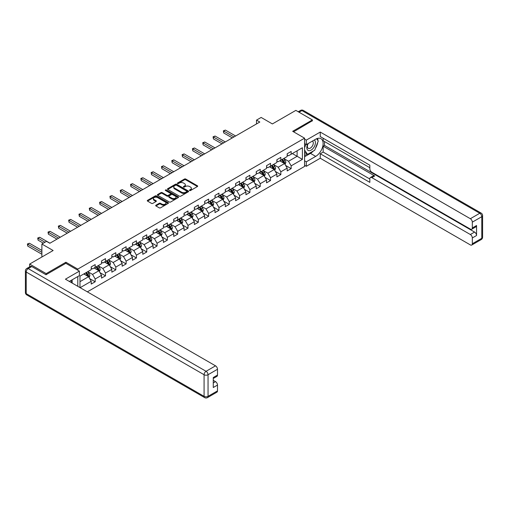 <?xml version="1.0" encoding="UTF-8"?>
<svg xmlns="http://www.w3.org/2000/svg" width="508" height="508" viewBox="0 0 508 508"><rect width="100%" height="100%" fill="white"/><g stroke="black" fill="none" stroke-linecap="round" stroke-linejoin="round"><path stroke-width="0.76" d="M189.617 190.519A0.641 0.368 0 0 0 190.525 190.519L197.421 186.538A0.921 0.527 0 0 0 197.695 186.163A0.921 0.527 0 0 0 197.421 185.788L185.744 179.045A0.921 0.527 0 0 0 184.442 179.045L177.546 183.02A0.641 0.368 0 0 0 178.454 183.547L179.349 183.032A2.94 1.695 0 0 1 183.502 183.032L184.474 183.591A2.94 1.695 0 0 1 185.337 184.791A2.94 1.695 0 0 1 184.474 185.992L183.585 186.506A0.641 0.368 0 0 0 184.493 187.033L185.382 186.519A2.94 1.695 0 0 1 189.541 186.519L190.513 187.077A2.94 1.695 0 0 1 191.37 188.278A2.94 1.695 0 0 1 190.513 189.478L189.617 189.992A0.641 0.368 0 0 0 189.617 190.519L189.617 189.992M155.95 205.194A0.921 0.527 0 0 0 155.683 205.569A0.921 0.527 0 0 0 155.95 205.943L159.233 207.835A0.921 0.527 0 0 0 160.528 207.835L168.186 203.416A0.921 0.527 0 0 0 168.453 203.041A0.921 0.527 0 0 0 168.186 202.667L156.502 195.923A0.921 0.527 0 0 0 155.207 195.923L147.549 200.343A0.921 0.527 0 0 0 147.282 200.717A0.921 0.527 0 0 0 147.549 201.092L151.505 203.378A0.921 0.527 0 0 0 152.806 203.378L156.083 201.486A0.921 0.527 0 0 0 156.35 201.111A0.921 0.527 0 0 0 156.083 200.736L154.121 199.606A2.457 1.416 0 0 1 153.397 198.603A2.457 1.416 0 0 1 154.915 197.288A2.457 1.416 0 0 1 157.588 197.599L165.284 202.038A2.457 1.416 0 0 1 166.002 203.041A2.457 1.416 0 0 1 164.484 204.349A2.457 1.416 0 0 1 161.811 204.045L160.528 203.302A0.921 0.527 0 0 0 159.233 203.302L155.95 205.194L155.95 205.943M312.382 120.955L312.382 119.926L295.853 110.382L272.383 123.933L261.144 117.443L256.515 120.117L259.817 122.022L49.828 243.262L46.52 241.351L41.891 244.024L41.891 257.004M65.894 263.341L65.894 262.236L46.19 273.609L29.661 264.065L53.13 250.514L41.891 244.024M65.894 262.236L77.794 269.107L304.578 138.17L304.578 166.421L87.351 291.84M312.382 119.926L292.678 131.299L304.578 138.17M179.413 196.183A0.921 0.527 0 0 0 180.715 196.183L188.373 191.764A0.921 0.527 0 0 0 188.639 191.389A0.921 0.527 0 0 0 188.373 191.014L176.689 184.271A0.921 0.527 0 0 0 175.387 184.271L167.729 188.69A0.921 0.527 0 0 0 167.462 189.065A0.921 0.527 0 0 0 167.729 189.44L179.413 196.183M165.748 190.652A0.641 0.368 0 0 1 166.402 190.748L178.264 197.593L170.618 202.013A0.921 0.527 0 0 1 169.323 202.013L157.639 195.269L160.915 193.389L160.915 192.627L157.639 194.52A0.921 0.527 0 0 0 157.372 194.894A0.921 0.527 0 0 0 157.639 195.269L157.639 194.52M160.915 193.389A0.921 0.527 0 0 1 162.217 193.389L162.217 192.627A0.921 0.527 0 0 0 160.915 192.627M162.217 192.627L166.954 195.358A0.921 0.527 0 0 0 168.25 195.358L170.428 194.107A0.921 0.527 0 0 0 170.694 193.732A0.921 0.527 0 0 0 170.428 193.358L165.494 190.506A0.641 0.368 0 0 1 166.402 189.986L178.276 196.837A0.921 0.527 0 0 1 178.549 197.212A0.921 0.527 0 0 1 178.276 197.587L178.276 196.837M29.661 266.821L29.661 264.065M46.19 273.609L46.19 274.637M77.794 286.322L77.794 276.549M77.794 270.212L77.794 269.107M89.662 278.594L95.18 281.775L95.18 278.994L101.53 275.33L101.53 278.111L105.499 275.825L105.499 273.037L111.843 269.373L111.843 272.161L115.811 269.869L115.811 267.081L122.161 263.417L122.161 266.205L126.124 263.912L126.124 261.125L132.474 257.461L132.474 260.248L136.442 257.956L136.442 255.168L142.786 251.504L142.786 254.292L146.755 252L146.755 249.218L153.105 245.554L153.105 248.336L157.067 246.05L157.067 243.262L163.417 239.598L163.417 242.386L167.386 240.094L167.386 237.306L173.73 233.642L173.73 236.43L177.698 234.137L177.698 231.35L184.048 227.686L184.048 230.473L188.011 228.181L188.011 225.393L194.361 221.729L194.361 224.517L198.33 222.231L198.33 219.443L204.673 215.779L204.673 218.561L208.642 216.275L208.642 213.487L214.992 209.823L214.992 212.611L218.954 210.318L218.954 207.531L225.304 203.867L225.304 206.654L229.273 204.362L229.273 201.574L235.617 197.91L235.617 200.698L239.586 198.406L239.586 195.618L245.936 191.954L245.936 194.742L249.898 192.456L249.898 189.668L256.248 186.004L256.248 188.786L260.217 186.499L260.217 183.712L266.56 180.048L266.56 182.836L270.529 180.543L270.529 177.756L276.879 174.092L276.879 176.879L280.841 174.587L280.841 171.799L287.191 168.135L287.191 170.923L291.16 168.631L291.16 165.843L302.4 159.36L302.4 147.752L297.11 150.806L297.11 156.305L302.4 159.36M95.18 281.775L91.218 284.067L91.218 281.28L80.143 287.674M79.978 287.579L79.978 276.168L91.218 269.678L91.218 266.891L95.18 264.598L95.18 267.386L101.53 263.722L101.53 260.934L105.499 258.642L105.499 261.43L111.843 257.766L111.843 254.978L115.811 252.692L115.811 255.48L122.161 251.809L122.161 249.028L126.124 246.736L126.124 249.523L132.474 245.859L132.474 243.072L136.442 240.779L136.442 243.567L142.786 239.903L142.786 237.115L146.755 234.823L146.755 237.611L153.105 233.947L153.105 231.159L157.067 228.867L157.067 231.654L163.417 227.99L163.417 225.203L167.386 222.917L167.386 225.704L173.73 222.034L173.73 219.253L177.698 216.96L177.698 219.748L184.048 216.084L184.048 213.296L188.011 211.004L188.011 213.792L194.361 210.128L194.361 207.34L198.33 205.048L198.33 207.835L204.673 204.172L204.673 201.384L208.642 199.092L208.642 201.879L214.992 198.215L214.992 195.428L218.954 193.142L218.954 195.929L225.304 192.259L225.304 189.478L229.273 187.185L229.273 189.973L235.617 186.309L235.617 183.521L239.586 181.229L239.586 184.017L245.936 180.353L245.936 177.565L249.898 175.273L249.898 178.06L256.248 174.396L256.248 171.609L260.217 169.316L260.217 172.104L266.56 168.44L266.56 165.652L270.529 163.366L270.529 166.154L276.879 162.484L276.879 159.703L280.841 157.41L280.841 160.198L287.191 156.534L287.191 153.746L291.16 151.454L291.16 154.242L302.4 147.752M94.126 267.995L98.889 270.745L92.539 274.409L87.776 271.659M91.218 268.148L92.539 268.916L95.18 267.386M92.539 274.409L95.18 278.994M98.889 270.745L101.53 275.33M104.438 262.045L109.201 264.789L102.851 268.453L98.095 265.709M101.53 262.198L102.851 262.96L105.499 261.43M102.851 268.453L105.499 273.037M109.201 264.789L111.843 269.373M114.757 256.089L119.513 258.839L113.17 262.503L108.407 259.753M111.843 256.242L113.17 257.004L115.811 255.48M113.17 262.503L115.811 267.081M119.513 258.839L122.161 263.417M125.07 250.133L129.832 252.882L123.482 256.546L118.72 253.797M122.161 250.285L123.482 251.047L126.124 249.523M123.482 256.546L126.124 261.125M129.832 252.882L132.474 257.461M135.382 244.177L140.144 246.926L133.794 250.59L129.038 247.841M132.474 244.329L133.794 245.091L136.442 243.567M133.794 250.59L136.442 255.168M140.144 246.926L142.786 251.504M145.701 238.22L150.457 240.97L144.113 244.634L139.351 241.884M142.786 238.373L144.113 239.141L146.755 237.611M144.113 244.634L146.755 249.218M150.457 240.97L153.105 245.554M156.013 232.27L160.776 235.014L154.426 238.677L149.663 235.934M153.105 232.423L154.426 233.185L157.067 231.654M154.426 238.677L157.067 243.262M160.776 235.014L163.417 239.598M166.326 226.314L171.088 229.064L164.738 232.727L159.982 229.978M163.417 226.466L164.738 227.228L167.386 225.704M164.738 232.727L167.386 237.306M171.088 229.064L173.73 233.642M176.644 220.358L181.4 223.107L175.057 226.771L170.294 224.022M173.73 220.51L175.057 221.272L177.698 219.748M175.057 226.771L177.698 231.35M181.4 223.107L184.048 227.686M186.957 214.401L191.719 217.151L185.369 220.815L180.607 218.065M184.048 214.554L185.369 215.316L188.011 213.792M185.369 220.815L188.011 225.393M191.719 217.151L194.361 221.729M197.269 208.445L202.032 211.195L195.682 214.859L190.925 212.109M194.361 208.597L195.682 209.366L198.33 207.835M195.682 214.859L198.33 219.443M202.032 211.195L204.673 215.779M207.588 202.495L212.344 205.238L206 208.902L201.238 206.159M204.673 202.648L206 203.41L208.642 201.879M206 208.902L208.642 213.487M212.344 205.238L214.992 209.823M217.9 196.539L222.663 199.288L216.313 202.952L211.55 200.203M214.992 196.691L216.313 197.453L218.954 195.929M216.313 202.952L218.954 207.531M222.663 199.288L225.304 203.867M228.213 190.583L232.975 193.332L226.625 196.996L221.869 194.246M225.304 190.735L226.625 191.497L229.273 189.973M226.625 196.996L229.273 201.574M232.975 193.332L235.617 197.91M238.525 184.626L243.288 187.376L236.944 191.04L232.181 188.29M235.617 184.779L236.944 185.541L239.586 184.017M236.944 191.04L239.586 195.618M243.288 187.376L245.936 191.954M248.844 178.67L253.606 181.419L247.256 185.083L242.494 182.334M245.936 178.822L247.256 179.591L249.898 178.06M247.256 185.083L249.898 189.668M253.606 181.419L256.248 186.004M259.156 172.72L263.919 175.463L257.569 179.127L252.813 176.384M256.248 172.872L257.569 173.634L260.217 172.104M257.569 179.127L260.217 183.712M263.919 175.463L266.56 180.048M269.469 166.764L274.231 169.513L267.887 173.177L263.125 170.428M266.56 166.916L267.887 167.678L270.529 166.154M267.887 173.177L270.529 177.756M274.231 169.513L276.879 174.092M279.787 160.807L284.55 163.557L278.2 167.221L273.437 164.471M276.879 160.96L278.2 161.722L280.841 160.198M278.2 167.221L280.841 171.799M284.55 163.557L287.191 168.135M292.348 153.556L297.11 156.305L288.512 161.265L283.756 158.515M287.191 155.004L288.512 155.766L291.16 154.242M288.512 161.265L291.16 165.843M256.515 120.117L256.515 123.933M79.978 281.661L88.57 276.701L83.814 273.952M88.57 276.701L91.218 281.28M285.636 165.443L291.16 168.631M275.323 171.399L280.841 174.587M265.011 177.356L270.529 180.543M254.692 183.312L260.217 186.499M244.38 189.268L249.898 192.456M234.067 195.218L239.586 198.406M223.749 201.174L229.273 204.362M213.436 207.131L218.954 210.318M203.124 213.087L208.642 216.275M192.805 219.043L198.33 222.231M182.493 224.993L188.011 228.181M172.18 230.95L177.698 234.137M161.862 236.906L167.386 240.094M151.549 242.862L157.067 246.05M141.237 248.818L146.755 252M130.918 254.768L136.442 257.956M120.606 260.725L126.124 263.912M110.293 266.681L115.811 269.869M99.974 272.637L105.499 275.825M189.878 190.608L190.513 190.24A2.94 1.695 0 0 0 191.37 189.04L191.37 188.278M185.337 184.791L185.337 185.56A2.94 1.695 0 0 1 184.474 186.754L183.839 187.122M197.421 185.788L197.421 186.538L185.744 179.807A0.921 0.527 0 0 0 184.442 179.807L177.806 183.636M188.373 191.014L188.373 191.764L176.689 185.033A0.921 0.527 0 0 0 175.387 185.033L167.742 189.446L167.729 188.69M186.747 191.649A0.641 0.368 0 0 0 186.747 191.129L176.492 185.204A0.641 0.368 0 0 0 175.584 185.204L174.644 185.75A2.94 1.695 0 0 0 173.78 186.95A2.94 1.695 0 0 0 174.644 188.144L181.654 192.195A2.94 1.695 0 0 0 185.807 192.195L186.747 191.649L186.747 192.411A0.641 0.368 0 0 0 186.938 192.151L186.938 191.389M173.78 186.95L173.78 187.712A2.94 1.695 0 0 0 174.644 188.912L174.644 188.144M186.747 192.411L185.807 192.957A2.94 1.695 0 0 1 181.654 192.957L174.644 188.912M162.217 193.389L166.954 196.126A0.921 0.527 0 0 0 168.25 196.126L170.428 194.869A0.921 0.527 0 0 0 170.694 194.494L170.694 193.732M171.869 198.196A2.457 1.416 0 0 0 174.542 198.507A2.457 1.416 0 0 0 176.06 197.193A2.457 1.416 0 0 0 175.343 196.196L172.631 194.627A0.921 0.527 0 0 0 171.336 194.627L169.158 195.885A0.921 0.527 0 0 0 168.891 196.259A0.921 0.527 0 0 0 169.158 196.634L171.869 198.196L171.869 198.965A2.457 1.416 0 0 0 174.542 199.269A2.457 1.416 0 0 0 176.06 197.961L176.06 197.193M168.891 196.259L168.891 197.021A0.921 0.527 0 0 0 169.158 197.396L169.158 196.634M171.869 198.965L169.158 197.396M166.002 203.041L166.002 203.803A2.457 1.416 0 0 1 164.484 205.111A2.457 1.416 0 0 1 161.811 204.807L160.528 204.064A0.921 0.527 0 0 0 159.233 204.064L155.962 205.95M153.397 198.603L153.397 199.365A2.457 1.416 0 0 0 154.121 200.368L154.121 199.606M156.083 200.736L156.083 201.486L154.121 200.368M168.186 202.667L168.186 203.416L156.502 196.685A0.921 0.527 0 0 0 155.207 196.685L147.561 201.098M285.071 164.459L285.858 162.477A2.477 1.429 -120 0 0 285.064 160.369L283.699 158.547M281.324 161.696L280.397 160.458M235.617 135.992L225.393 130.086L223.736 131.045L223.736 132.95L232.315 137.903M281.648 159.728L283.013 161.55A2.477 1.429 60 0 1 283.724 163.043L284.518 162.585A2.477 1.429 -120 0 0 283.807 161.093L282.442 159.271M281.826 159.633L283.337 161.652A1.264 0.73 60 0 1 283.566 162.033L284.518 162.585M223.736 132.95L223.374 130.835L233.966 136.95M223.374 130.835L225.393 130.086M307.931 143.681A6.077 3.512 120 0 0 308.978 150.692A6.077 3.512 120 0 0 314.465 146.348A6.077 3.512 120 0 0 314.319 139.992M308.273 143.478A4.159 2.4 120 0 0 308.261 148.311A4.159 2.4 120 0 0 308.87 148.495A4.159 2.4 120 0 0 312.68 145.428A4.159 2.4 120 0 0 312.426 141.103A4.159 2.4 120 0 0 312.414 141.091M316.636 138.722L318.262 141.034L314.693 150.235L307.556 154.356L304.578 152.356M307.556 154.356L304.578 150.12M304.578 147.752L305.886 144.38M70.91 280.524L72.434 283.229M304.578 143.631L306.299 144.621L306.299 140.119L320.25 132.061L470.338 218.713L479.793 213.258L301.936 110.573L299.06 112.23M306.299 144.621L315.69 139.198A10.522 6.071 120 0 1 320.948 138.678A10.522 6.071 120 0 1 322.561 147.11A10.522 6.071 120 0 1 315.69 156.381L306.299 161.798L306.299 166.306L320.25 158.248L320.25 153.746L369.837 182.372L369.837 178.784A2.807 1.619 -120 0 1 370.421 177.502A2.807 1.619 -120 0 1 371.824 177.641L470.338 234.518L474.574 232.073A2.807 1.619 60 0 1 476.555 235.515L476.555 225.508A2.807 1.619 60 0 1 475.977 226.797L471.741 229.235A2.807 1.619 -120 0 0 472.326 227.952L472.326 222.148A2.807 1.619 -120 0 0 470.338 218.713M324.485 141.529L324.485 145.421L323.158 146.19L323.158 152.063L320.25 153.746M323.158 138.246L323.158 140.767L369.837 167.716M471.741 229.235A2.807 1.619 -120 0 1 470.338 229.102L371.824 172.218A2.807 1.619 -120 0 1 369.837 168.783L369.837 165.195L320.25 136.569L320.25 132.061M304.578 139.122L306.299 140.119M304.578 165.31L306.299 166.306M304.578 160.807L306.299 161.798M320.25 158.248L470.338 244.9A2.807 1.619 -120 0 0 471.741 245.04A2.807 1.619 -120 0 0 472.326 243.757L472.326 237.954A2.807 1.619 -120 0 0 470.338 234.518M312.382 120.726L293.573 131.813M323.158 146.19L374.733 175.965L371.824 177.641M324.485 145.421L474.574 232.073M323.158 152.063L369.837 179.013M370.421 177.502L373.329 175.825A2.807 1.619 60 0 1 374.733 175.965M304.578 156.762L310.464 153.365A10.522 6.071 120 0 0 313.379 150.99M315.468 148.241A10.522 6.071 120 0 0 317.735 142.405M317.906 140.519A10.522 6.071 120 0 0 317.64 138.373M304.578 155.537L307.092 154.089M304.578 153.251L305.111 152.94M31.775 266.548L28.207 268.605A2.807 1.619 -120 0 0 26.803 268.472L30.372 266.408A2.807 1.619 60 0 1 31.775 266.548L45.993 274.752L65.824 263.303L79.381 271.126L79.381 275.634L69.99 281.051A10.522 6.071 120 0 0 69.361 281.451M79.381 271.126L65.43 279.184L215.519 365.836A2.807 1.619 60 0 1 217.5 369.272L217.5 375.075A2.807 1.619 60 0 1 216.922 376.358L213.271 378.466M72.174 282.327L72.174 279.794M213.271 382.937L215.519 381.641A2.807 1.619 60 0 1 217.5 385.077L217.5 390.874A2.807 1.619 60 0 1 216.922 392.163L207.467 397.618A2.807 1.619 -120 0 0 208.045 396.335L217.5 390.874M217.5 375.075L213.271 377.514L213.271 387.515L217.5 385.077M215.519 381.641L213.271 380.34M274.752 170.415L275.539 168.434A2.477 1.429 -120 0 0 274.752 166.326L273.387 164.503M271.005 167.646L270.078 166.408M225.304 141.948L215.075 136.042L213.424 137.001L213.424 138.906L221.996 143.859M271.336 165.684L272.701 167.507A2.477 1.429 60 0 1 273.412 168.999L274.206 168.542A2.477 1.429 -120 0 0 273.495 167.049L272.129 165.227M271.507 165.589L273.025 167.608A1.264 0.73 60 0 1 273.253 167.989L274.206 168.542M213.424 138.906L213.062 136.792L223.653 142.907M213.062 136.792L215.075 136.042M264.439 176.371L265.227 174.39A2.477 1.429 -120 0 0 264.433 172.282L263.074 170.459M260.693 173.603L259.766 172.364M214.992 147.904L204.762 141.999L203.111 142.951L203.111 144.863L211.684 149.816M261.023 171.641L262.388 173.463A2.477 1.429 60 0 1 263.093 174.955L263.887 174.492A2.477 1.429 -120 0 0 263.182 173.006L261.817 171.183M261.195 171.539L262.706 173.565A1.264 0.73 60 0 1 262.934 173.946L263.887 174.492M203.111 144.863L202.743 142.742L213.335 148.857M202.743 142.742L204.762 141.999M254.127 182.328L254.914 180.346A2.477 1.429 -120 0 0 254.121 178.232L252.755 176.409M250.381 179.559L249.453 178.321M204.673 153.861L194.45 147.955L192.792 148.907L192.792 150.819L201.371 155.766M250.704 177.597L252.07 179.419A2.477 1.429 60 0 1 252.781 180.905L253.575 180.448A2.477 1.429 -120 0 0 252.863 178.962L251.498 177.14M250.882 177.495L252.393 179.514A1.264 0.73 60 0 1 252.622 179.902L253.575 180.448M192.792 150.819L192.43 148.698L203.022 154.813M192.43 148.698L194.45 147.955M243.808 188.278L244.596 186.296A2.477 1.429 -120 0 0 243.808 184.188L242.443 182.366M240.062 185.515L239.135 184.277M194.361 159.817L184.131 153.911L182.48 154.864L182.48 156.775L191.052 161.722M240.392 183.553L241.757 185.369A2.477 1.429 60 0 1 242.468 186.861L243.262 186.404A2.477 1.429 -120 0 0 242.551 184.912L241.186 183.09M240.563 183.451L242.081 185.471A1.264 0.73 60 0 1 242.31 185.858L243.262 186.404M182.48 156.775L182.118 154.654L192.71 160.769M182.118 154.654L184.131 153.911M233.496 194.234L234.283 192.253A2.477 1.429 -120 0 0 233.489 190.144L232.131 188.322M229.749 191.472L228.822 190.233M184.048 165.767L173.819 159.861L172.168 160.82L172.168 162.725L180.74 167.678M230.08 189.503L231.445 191.326A2.477 1.429 60 0 1 232.15 192.818L232.943 192.361A2.477 1.429 -120 0 0 232.239 190.868L230.873 189.046M230.251 189.408L231.762 191.427A1.264 0.73 60 0 1 231.991 191.808L232.943 192.361M172.168 162.725L171.799 160.611L182.391 166.726M171.799 160.611L173.819 159.861M223.183 200.19L223.971 198.209A2.477 1.429 -120 0 0 223.177 196.101L221.812 194.278M219.437 197.421L218.51 196.183M173.73 171.723L163.506 165.818L161.849 166.776L161.849 168.681L170.428 173.634M219.761 195.459L221.126 197.282A2.477 1.429 60 0 1 221.837 198.774L222.631 198.317A2.477 1.429 -120 0 0 221.92 196.825L220.555 195.002M219.939 195.364L221.45 197.383A1.264 0.73 60 0 1 221.679 197.764L222.631 198.317M161.849 168.681L161.487 166.561L172.079 172.682M161.487 166.561L163.506 165.818M212.865 206.146L213.652 204.165A2.477 1.429 -120 0 0 212.865 202.057L211.499 200.235M209.118 203.378L208.191 202.14M163.417 177.679L153.187 171.774L151.536 172.726L151.536 174.638L160.109 179.591M209.448 201.416L210.814 203.238A2.477 1.429 60 0 1 211.525 204.73L212.319 204.267A2.477 1.429 -120 0 0 211.607 202.781L210.242 200.958M209.62 201.314L211.138 203.34A1.264 0.73 60 0 1 211.366 203.721L212.319 204.267M151.536 174.638L151.174 172.517L161.766 178.632M151.174 172.517L153.187 171.774M202.552 212.103L203.34 210.121A2.477 1.429 -120 0 0 202.546 208.007L201.187 206.184M198.806 209.334L197.879 208.096M153.105 183.636L142.875 177.73L141.224 178.683L141.224 180.594L149.797 185.541M199.136 207.372L200.501 209.194A2.477 1.429 60 0 1 201.206 210.68L202 210.223A2.477 1.429 -120 0 0 201.295 208.737L199.93 206.915M199.307 207.27L200.819 209.29A1.264 0.73 60 0 1 201.054 209.677L202 210.223M141.224 180.594L140.856 178.473L151.447 184.588M140.856 178.473L142.875 177.73M192.24 218.053L193.027 216.071A2.477 1.429 -120 0 0 192.234 213.963L190.868 212.141M188.493 215.29L187.566 214.052M142.786 189.592L132.563 183.686L130.905 184.639L130.905 186.55L139.484 191.497M188.817 213.328L190.183 215.144A2.477 1.429 60 0 1 190.894 216.637L191.687 216.179A2.477 1.429 -120 0 0 190.976 214.687L189.611 212.865M188.995 213.227L190.506 215.246A1.264 0.73 60 0 1 190.735 215.633L191.687 216.179M130.905 186.55L130.543 184.429L141.135 190.544M130.543 184.429L132.563 183.686M181.921 224.009L182.709 222.028A2.477 1.429 -120 0 0 181.921 219.92L180.556 218.097M178.175 221.24L177.248 220.008M132.474 195.542L122.244 189.636L120.593 190.595L120.593 192.5L129.165 197.453M178.505 219.278L179.87 221.101A2.477 1.429 60 0 1 180.581 222.593L181.375 222.136A2.477 1.429 -120 0 0 180.664 220.643L179.299 218.821M178.676 219.183L180.194 221.202A1.264 0.73 60 0 1 180.423 221.583L181.375 222.136M120.593 192.5L120.231 190.386L130.823 196.501M120.231 190.386L122.244 189.636M171.609 229.965L172.396 227.984A2.477 1.429 -120 0 0 171.602 225.876L170.244 224.053M167.862 227.197L166.935 225.958M122.161 201.498L111.931 195.593L110.28 196.552L110.28 198.457L118.853 203.41M168.192 225.234L169.558 227.057A2.477 1.429 60 0 1 170.263 228.549L171.056 228.092A2.477 1.429 -120 0 0 170.351 226.6L168.986 224.777M168.364 225.139L169.875 227.159A1.264 0.73 60 0 1 170.11 227.54L171.056 228.092M110.28 198.457L109.912 196.336L120.504 202.457M109.912 196.336L111.931 195.593M161.296 235.922L162.084 233.94A2.477 1.429 -120 0 0 161.29 231.832L159.925 230.01M157.55 233.153L156.623 231.915M111.843 207.454L101.619 201.549L99.962 202.501L99.962 204.413L108.541 209.366M157.874 231.191L159.239 233.013A2.477 1.429 60 0 1 159.95 234.506L160.744 234.042A2.477 1.429 -120 0 0 160.033 232.556L158.667 230.734M158.052 231.089L159.563 233.115A1.264 0.73 60 0 1 159.791 233.496L160.744 234.042M99.962 204.413L99.6 202.292L110.192 208.407M99.6 202.292L101.619 201.549M150.978 241.878L151.765 239.897A2.477 1.429 -120 0 0 150.978 237.782L149.612 235.96M147.231 239.109L146.304 237.871M101.53 213.411L91.3 207.505L89.649 208.458L89.649 210.369L98.222 215.316M147.561 237.147L148.927 238.97A2.477 1.429 60 0 1 149.638 240.455L150.431 239.998A2.477 1.429 -120 0 0 149.72 238.512L148.355 236.69M147.733 237.046L149.25 239.065A1.264 0.73 60 0 1 149.479 239.452L150.431 239.998M89.649 210.369L89.287 208.248L99.879 214.363M89.287 208.248L91.3 207.505M140.665 247.828L141.453 245.847A2.477 1.429 -120 0 0 140.659 243.738L139.3 241.916M136.919 245.066L135.992 243.827M91.218 219.367L80.988 213.462L79.337 214.414L79.337 216.325L87.909 221.272M137.249 243.103L138.614 244.919A2.477 1.429 60 0 1 139.319 246.412L140.113 245.955A2.477 1.429 -120 0 0 139.408 244.462L138.043 242.64M137.42 243.002L138.932 245.021A1.264 0.73 60 0 1 139.167 245.408L140.113 245.955M79.337 216.325L78.969 214.205L89.56 220.32M78.969 214.205L80.988 213.462M130.353 253.784L131.14 251.803A2.477 1.429 -120 0 0 130.346 249.695L128.981 247.872M126.606 251.016L125.679 249.784M80.899 225.317L70.675 219.412L69.018 220.37L69.018 222.275L77.597 227.228M126.93 249.053L128.295 250.876A2.477 1.429 60 0 1 129.007 252.368L129.8 251.911A2.477 1.429 -120 0 0 129.089 250.419L127.724 248.596M127.108 248.958L128.619 250.977A1.264 0.73 60 0 1 128.848 251.358L129.8 251.911M69.018 222.275L68.656 220.161L79.248 226.276M68.656 220.161L70.675 219.412M120.04 259.74L120.821 257.759A2.477 1.429 -120 0 0 120.034 255.651L118.669 253.829M116.288 256.972L115.36 255.734M70.587 231.273L60.357 225.368L58.706 226.327L58.706 228.232L67.278 233.185M116.618 255.01L117.983 256.832A2.477 1.429 60 0 1 118.694 258.324L119.488 257.867A2.477 1.429 -120 0 0 118.777 256.375L117.412 254.552M116.789 254.908L118.307 256.934A1.264 0.73 60 0 1 118.535 257.315L119.488 257.867M58.706 228.232L58.344 226.111L68.936 232.232M58.344 226.111L60.357 225.368M109.722 265.697L110.509 263.716A2.477 1.429 -120 0 0 109.722 261.607L108.356 259.785M105.975 262.928L105.048 261.69M60.274 237.23L50.044 231.324L48.393 232.277L48.393 234.188L56.966 239.141M106.305 260.966L107.671 262.788A2.477 1.429 60 0 1 108.375 264.281L109.169 263.817A2.477 1.429 -120 0 0 108.464 262.331L107.099 260.509M106.477 260.864L107.988 262.89A1.264 0.73 60 0 1 108.223 263.271L109.169 263.817M48.393 234.188L48.025 232.067L58.617 238.182M48.025 232.067L50.044 231.324M99.409 271.653L100.197 269.672A2.477 1.429 -120 0 0 99.403 267.557L98.038 265.735M95.663 268.884L94.736 267.646M49.955 243.186L39.732 237.28L38.075 238.233L38.075 240.144L43.345 243.186M95.987 266.922L97.352 268.745A2.477 1.429 60 0 1 98.063 270.231L98.857 269.773A2.477 1.429 -120 0 0 98.146 268.288L96.78 266.465M96.164 266.821L97.676 268.84A1.264 0.73 60 0 1 97.904 269.227L98.857 269.773M38.075 240.144L37.713 238.023L44.996 242.233M37.713 238.023L39.732 237.28M89.097 277.603L89.878 275.622A2.477 1.429 -120 0 0 89.091 273.514L87.725 271.691M85.344 274.841L84.417 273.602M41.891 250.438L29.413 243.237L27.762 244.189L27.762 246.101L41.891 254.254M85.674 272.879L87.039 274.695A2.477 1.429 60 0 1 87.751 276.187L88.544 275.73A2.477 1.429 -120 0 0 87.833 274.237L86.468 272.415M85.846 272.777L87.363 274.796A1.264 0.73 60 0 1 87.592 275.184L88.544 275.73M27.762 246.101L27.4 243.98L41.891 252.349M27.4 243.98L29.413 243.237M190.513 190.24L190.513 189.478M183.585 187.033L183.585 186.506M184.474 186.754L184.474 185.992M177.546 183.547L177.546 183.02M184.442 179.807L184.442 179.045M185.744 179.807L185.744 179.045M175.387 185.033L175.387 184.271M176.689 185.033L176.689 184.271M181.654 192.957L181.654 192.195M185.807 192.957L185.807 192.195M166.954 196.126L166.954 195.358M168.25 196.126L168.25 195.358M170.428 194.869L170.428 194.107M166.402 190.748L166.402 189.986M159.233 204.064L159.233 203.302M160.528 204.064L160.528 203.302M161.811 204.807L161.811 204.045M147.549 201.092L147.549 200.343M155.207 196.685L155.207 195.923M156.502 196.685L156.502 195.923M284.302 163.417L285.839 162.528M283.807 161.093L285.064 160.369M282.048 162.109L283.013 161.55M472.326 227.952L476.555 225.508M476.555 235.515L472.326 237.954M472.326 243.757L481.781 238.296L481.781 216.694L472.326 222.148M310.464 153.365L315.69 156.381M481.781 238.296A2.807 1.619 60 0 1 481.197 239.586A2.807 2.807 0 0 0 482.6 237.153A2.807 1.619 180 0 1 481.781 238.296M481.781 216.694A2.807 1.619 0 0 0 482.6 215.544A2.807 2.807 0 0 0 481.197 213.119A2.807 1.619 -60 0 0 479.793 213.258A2.807 1.619 60 0 1 481.781 216.694M298.24 111.76L300.533 110.433A2.807 1.619 60 0 1 301.936 110.573A2.807 1.619 -60 0 1 303.339 110.433L481.197 213.119M26.803 268.472A2.807 2.807 0 0 0 25.4 270.897A2.807 1.619 180 0 0 26.219 272.047A2.807 1.619 -60 0 1 28.207 268.605L206.064 371.291A2.807 1.619 -60 0 0 204.083 374.733L26.219 272.047L26.219 293.649L204.083 396.335L204.083 374.733A2.807 1.619 -0 0 0 208.045 374.733L208.045 396.335A2.807 1.619 180 0 1 204.083 396.335A2.807 1.619 -60 0 0 204.661 397.618A2.807 2.807 0 0 0 207.467 397.618M217.5 369.272L208.045 374.733A2.807 1.619 -120 0 0 206.064 371.291L215.519 365.836M26.803 294.932A2.807 1.619 -60 0 1 26.219 293.649A2.807 1.619 -0 0 1 25.4 292.506A2.807 2.807 0 0 0 26.803 294.932L204.661 397.618M273.99 169.367L275.526 168.485M273.495 167.049L274.752 166.326M271.729 168.065L272.701 167.507M263.671 175.324L265.208 174.434M263.182 173.006L264.433 172.282M261.417 174.022L262.388 173.463M253.359 181.28L254.895 180.391M252.863 178.962L254.121 178.232M251.104 179.978L252.07 179.419M243.046 187.236L244.583 186.347M242.551 184.912L243.808 184.188M240.786 185.934L241.757 185.369M232.727 193.192L234.264 192.303M232.239 190.868L233.489 190.144M230.473 191.884L231.445 191.326M222.415 199.142L223.952 198.26M221.92 196.825L223.177 196.101M220.161 197.841L221.126 197.282M212.103 205.099L213.639 204.21M211.607 202.781L212.865 202.057M209.842 203.797L210.814 203.238M201.784 211.055L203.321 210.166M201.295 208.737L202.546 208.007M199.53 209.753L200.501 209.194M191.472 217.011L193.008 216.122M190.976 214.687L192.234 213.963M189.217 215.709L190.183 215.144M181.159 222.968L182.696 222.079M180.664 220.643L181.921 219.92M178.899 221.659L179.87 221.101M170.84 228.917L172.377 228.035M170.351 226.6L171.602 225.876M168.586 227.616L169.558 227.057M160.528 234.874L162.065 233.985M160.033 232.556L161.29 231.832M158.274 233.572L159.239 233.013M150.216 240.83L151.752 239.941M149.72 238.512L150.978 237.782M147.955 239.528L148.927 238.97M139.897 246.786L141.434 245.897M139.408 244.462L140.659 243.738M137.643 245.485L138.614 244.919M129.584 252.743L131.121 251.854M129.089 250.419L130.346 249.695M127.33 251.435L128.295 250.876M119.272 258.693L120.809 257.81M118.777 256.375L120.034 255.651M117.011 257.391L117.983 256.832M108.953 264.649L110.49 263.76M108.464 262.331L109.722 261.607M106.699 263.347L107.671 262.788M98.641 270.605L100.178 269.716M98.146 268.288L99.403 267.557M96.387 269.304L97.352 268.745M88.328 276.562L89.865 275.673M87.833 274.237L89.091 273.514M86.068 275.26L87.039 274.695M471.741 245.04L481.197 239.586M482.6 237.153L482.6 215.544M303.339 110.433A2.807 2.807 0 0 0 300.533 110.433M25.4 270.897L25.4 292.506"/></g></svg>
